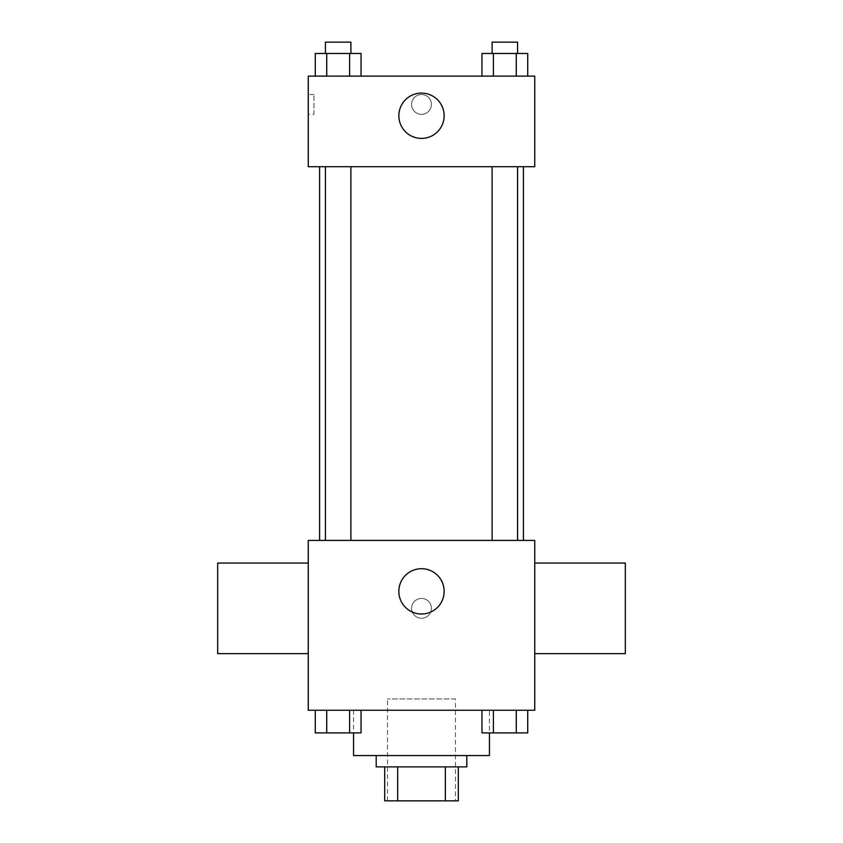 <?xml version="1.0" encoding="UTF-8"?>
<svg xmlns="http://www.w3.org/2000/svg" width="843" height="843" viewBox="0 0 843 843"><rect width="100%" height="100%" fill="white"/><g stroke="black" fill="none" stroke-linecap="round" stroke-linejoin="round"><path stroke-width="0.63" stroke-dasharray="4.21 3.16" d="M455.473 698.931L387.527 698.931L455.473 698.931L455.473 800.85L387.527 800.85L455.473 800.85M397.664 800.85L384.693 800.85L384.693 766.877L397.664 766.877L397.664 800.85L458.307 800.85M445.336 766.877L397.664 766.877L445.336 766.877L445.336 800.85M397.664 766.877L384.693 766.877M376.199 766.877L466.801 766.877M421.5 755.549L376.199 755.549L421.5 755.549M489.446 755.549L353.554 755.549M489.446 710.259L353.554 710.259L489.446 710.259L489.446 732.904M315.271 710.259L315.271 732.904L326.715 732.904L315.271 732.904L326.715 732.904L326.715 710.259L349.603 710.259L315.271 710.259L361.036 710.259L326.715 710.259L326.715 732.904L361.036 732.904L349.603 732.904L361.036 732.904L361.036 710.259L349.603 710.259L361.036 710.259L349.603 710.259L349.603 732.904L326.715 732.904L349.603 732.904L349.603 710.259L361.036 710.259L326.715 710.259L361.036 710.259M308.264 710.259L534.736 710.259L534.736 540.405L308.264 540.405L308.264 710.259M481.964 710.259L481.964 732.904L493.397 732.904L481.964 732.904L493.397 732.904L493.397 710.259L516.285 710.259L481.964 710.259L527.729 710.259L493.397 710.259L493.397 732.904L527.729 732.904L516.285 732.904L527.729 732.904L527.729 710.259L516.285 710.259L527.729 710.259L516.285 710.259L516.285 732.904L493.397 732.904L516.285 732.904L516.285 710.259L527.729 710.259L493.397 710.259L527.729 710.259M431.405 608.34A9.905 9.905 0 0 0 416.547 599.763A9.905 9.905 0 0 0 416.547 616.928A9.905 9.905 0 0 0 431.405 608.34A9.905 9.905 0 0 0 416.547 599.763A9.905 9.905 0 0 0 416.547 616.928A9.905 9.905 0 0 0 431.405 608.34M523.419 540.405L319.581 540.405L523.419 540.405M350.888 540.405L325.43 540.405L350.888 540.405L325.43 540.405L350.888 540.405L350.888 166.714L325.43 166.714L350.888 166.714M517.57 540.405L492.112 540.405L517.57 540.405L492.112 540.405L517.57 540.405L517.57 166.714L492.112 166.714L517.57 166.714M308.264 653.641L308.264 563.05L308.264 653.641M534.736 563.05L534.736 653.641L534.736 563.05M625.327 563.05L625.327 653.641M217.673 653.641L217.673 563.05M444.145 591.354A22.645 22.645 0 0 1 410.172 610.975A22.645 22.645 0 0 1 410.172 571.744A22.645 22.645 0 0 1 444.145 591.354M523.419 166.714L319.581 166.714L523.419 166.714M308.264 166.714L534.736 166.714L534.736 76.123L308.264 76.123L308.264 166.714M431.405 104.427A9.905 9.905 0 0 0 416.547 95.849A9.905 9.905 0 0 0 416.547 113.015A9.905 9.905 0 0 0 431.405 104.427A9.905 9.905 0 0 0 416.547 95.849A9.905 9.905 0 0 0 416.547 113.015A9.905 9.905 0 0 0 431.405 104.427M315.271 76.123L315.271 53.478L326.715 53.478L326.715 76.123L315.271 76.123L361.036 76.123L315.271 76.123L361.036 76.123L315.271 76.123L361.036 76.123L315.271 76.123L326.715 76.123L326.715 53.478L361.036 53.478L349.603 53.478L349.603 76.123L349.603 53.478L315.271 53.478L361.036 53.478L361.036 76.123M481.964 76.123L481.964 53.478L493.397 53.478L493.397 76.123L481.964 76.123L527.729 76.123L481.964 76.123L527.729 76.123L481.964 76.123L527.729 76.123L481.964 76.123L493.397 76.123L493.397 53.478L527.729 53.478L516.285 53.478L516.285 76.123L516.285 53.478L481.964 53.478L527.729 53.478L527.729 76.123M308.264 114.342L308.264 94.521L308.264 114.342L313.965 114.342L313.965 94.521L313.965 114.342M534.736 94.521L534.725 114.342L534.736 94.521M444.145 115.754A22.645 22.645 0 0 1 410.172 135.365A22.645 22.645 0 0 1 410.172 96.144A22.645 22.645 0 0 1 444.145 115.754M517.57 53.478L492.112 53.478L517.57 53.478L492.112 53.478L517.57 53.478L517.57 42.15L492.112 42.15L517.57 42.15L492.112 42.15L492.112 53.478M350.888 53.478L325.43 53.478L350.888 53.478L325.43 53.478L350.888 53.478L350.888 42.15L325.43 42.15L350.888 42.15L325.43 42.15L325.43 53.478M516.285 53.478L516.285 76.123M493.397 53.478L493.397 76.123M349.603 53.478L349.603 76.123M326.715 53.478L326.715 76.123M517.57 732.904L492.112 732.904M350.888 732.904L325.43 732.904M516.285 710.259L516.285 732.904M493.397 710.259L493.397 732.904M349.603 710.259L349.603 732.904M326.715 710.259L326.715 732.904M387.527 800.85L387.527 698.931M353.554 710.259L353.554 732.904M325.43 166.714L325.43 540.405M492.112 166.714L492.112 540.405M313.965 94.521L308.264 94.521"/><path stroke-width="1.26" d="M445.336 766.877L445.336 800.85L384.693 800.85L384.693 766.877M445.336 800.85L458.307 800.85L458.307 766.877L458.307 800.85M466.801 755.549L466.801 766.877L376.199 766.877L376.199 755.549M397.664 766.877L397.664 800.85M353.554 732.904L353.554 755.549L489.446 755.549L489.446 732.904M534.736 710.259L308.264 710.259L308.264 540.405L534.736 540.405L534.736 710.259M444.145 591.354A22.645 22.645 0 0 1 410.172 610.975A22.645 22.645 0 0 1 410.172 571.744A22.645 22.645 0 0 1 444.145 591.354M534.736 653.641L625.327 653.641L625.327 563.05L534.736 563.05M308.264 563.05L217.673 563.05L217.673 653.641L308.264 653.641M523.419 166.714L523.419 540.405M492.112 540.405L492.112 166.714M350.888 166.714L350.888 540.405M534.736 166.714L308.264 166.714L308.264 76.123L534.736 76.123L534.736 166.714M444.145 115.754A22.645 22.645 0 0 1 410.172 135.365A22.645 22.645 0 0 1 410.172 96.144A22.645 22.645 0 0 1 444.145 115.754M527.729 76.123L527.729 53.478L481.964 53.478L481.964 76.123M516.285 53.478L516.285 76.123M493.397 53.478L493.397 76.123M492.112 53.478L492.112 42.15L517.57 42.15L517.57 53.478M361.036 76.123L361.036 53.478L315.271 53.478L315.271 76.123M349.603 53.478L349.603 76.123M326.715 53.478L326.715 76.123M325.43 53.478L325.43 42.15L350.888 42.15L350.888 53.478M527.729 710.259L527.729 732.904L481.964 732.904L481.964 710.259M516.285 710.259L516.285 732.904M493.397 710.259L493.397 732.904M517.57 732.904L492.112 732.904M361.036 710.259L361.036 732.904L315.271 732.904L315.271 710.259M349.603 710.259L349.603 732.904M326.715 710.259L326.715 732.904M350.888 732.904L325.43 732.904M319.581 166.714L319.581 540.405M517.57 540.405L517.57 166.714M325.43 166.714L325.43 540.405"/></g></svg>
